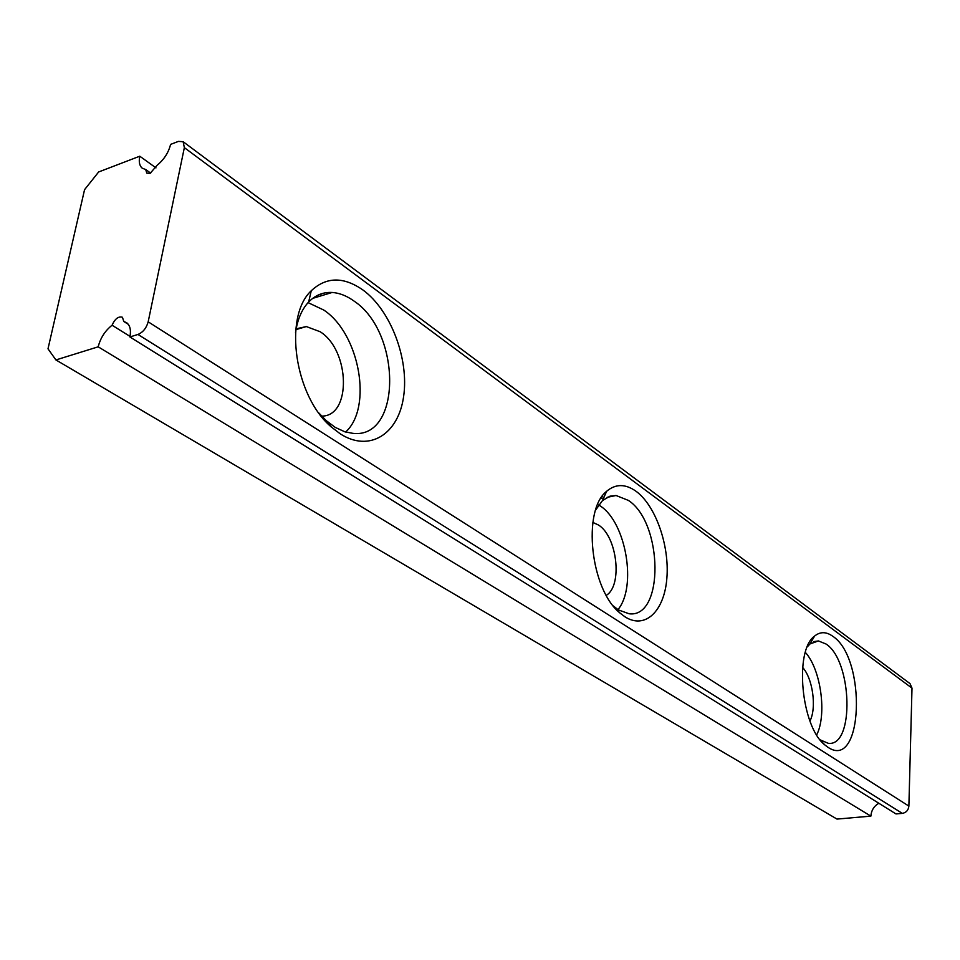 <?xml version="1.0" encoding="UTF-8"?>
<svg xmlns="http://www.w3.org/2000/svg" width="960" height="960" viewBox="0 0 960 960"><rect width="100%" height="100%" fill="white"/><g stroke="black" fill="none" stroke-linecap="round" stroke-linejoin="round"><path stroke-width="1.44" d="M155.976 167.88L139.776 156.204C138.648 161.796 139.452 165.78 142.212 168.168L145.704 169.56L146.784 173.124L150.144 173.34L157.164 165.228C164.076 159.528 168.552 152.58 170.592 144.396L178.416 141.396L183.132 141.708L184.356 147.636L148.176 321.816L908.88 806.1L912 688.14L184.356 147.636M809.952 720.996C816.852 707.916 812.76 678.252 802.608 667.44M820.104 739.836L828.18 743.28C854.724 747.264 852.336 660.624 825.996 643.992L818.424 640.944L810.012 643.932L807.324 646.824M816.696 734.916C827.1 714.42 820.86 669.372 805.356 652.392M827.904 747.24C863.028 771.36 866.904 658.452 832.788 636.276C826.272 631.596 820.2 631.524 814.584 636.072C794.052 650.328 801.096 726.816 824.952 745.008L827.904 747.24M624.876 616.752C645.204 629.916 664.392 611.052 666.864 578.22C669.624 545.568 655.668 505.644 636.132 491.34C625.44 483.72 615.612 483.708 606.648 491.28C581.976 510.3 590.46 589.644 620.004 613.056L624.876 616.752M613.308 605.928L618.372 609.912L629.1 613.764C664.356 618.468 663.06 522.78 628.38 500.4L616.068 495.504L609.936 496.2L602.508 500.544L595.656 510.024M617.952 609.636C637.068 586.908 626.16 522.684 600.408 506.052L598.68 504.912M606.276 595.344C622.776 585.72 617.304 536.664 598.56 525.06L592.86 522.42M340.26 433.848C369.588 452.772 398.472 434.04 403.62 396.492C409.164 359.196 390.912 310.512 363.048 290.064C343.584 276.468 326.316 276.696 311.256 290.76C283.14 316.8 294.768 396.468 331.344 426.996L340.26 433.848M318.876 413.004L326.112 420.564L335.256 427.404L344.868 431.808L353.004 433.368C401.808 439.008 401.628 332.472 354.012 301.056C346.788 295.836 339.504 292.98 332.16 292.464C323.16 291.984 315.312 295.164 308.652 302.004C301.752 309.396 297.372 319.68 295.5 332.892M345.624 432.036C372.864 407.532 359.64 333.696 323.796 310.056L308.064 302.628M321.6 416.1C351.636 416.568 350.196 350.568 320.172 331.74L306.348 326.568L296.148 328.812M811.884 640.716L810.996 640.08M611.688 496.404L611.004 495.912M329.796 293.184L328.776 292.452M139.776 156.204L98.64 171.972L84.564 189.66L48 348.816L55.908 359.94L98.196 346.812L870.876 816.132L836.988 819.084L55.908 359.94M137.964 334.452L129.9 336.96L895.992 813.936L902.34 813.384L137.964 334.452C143.004 332.316 146.412 328.104 148.176 321.816M908.88 806.1C908.388 810.204 906.204 812.64 902.34 813.384M878.82 803.244C873.96 806.148 871.32 810.444 870.876 816.132M183.132 141.708L910.02 683.616L912 688.14M129.9 336.96C131.196 330.132 130.092 325.368 126.588 322.68L123.804 321.504L122.424 317.256C118.416 316.116 114.972 318.78 112.068 325.236C105.048 330.816 100.416 338.016 98.196 346.812M128.292 324.324L123.804 321.504M130.02 336.408L112.068 325.236M603.816 497.616L602.16 496.428M321.756 295.632L319.92 294.312M150.672 173.112L145.704 169.56M296.016 329.592L306.348 326.568M312.684 298.38L332.16 292.464M326.112 420.564L331.344 426.996M308.652 302.004L311.256 290.76M607.08 497.352L616.068 495.504M614.112 606.66L620.004 613.056M602.508 500.544L606.648 491.28M821.184 741.144L824.952 745.008M810.012 643.932L814.584 636.072M813.864 641.604L818.424 640.944M601.944 498.396L601.188 497.856M319.272 296.388L317.724 295.272"/></g></svg>
